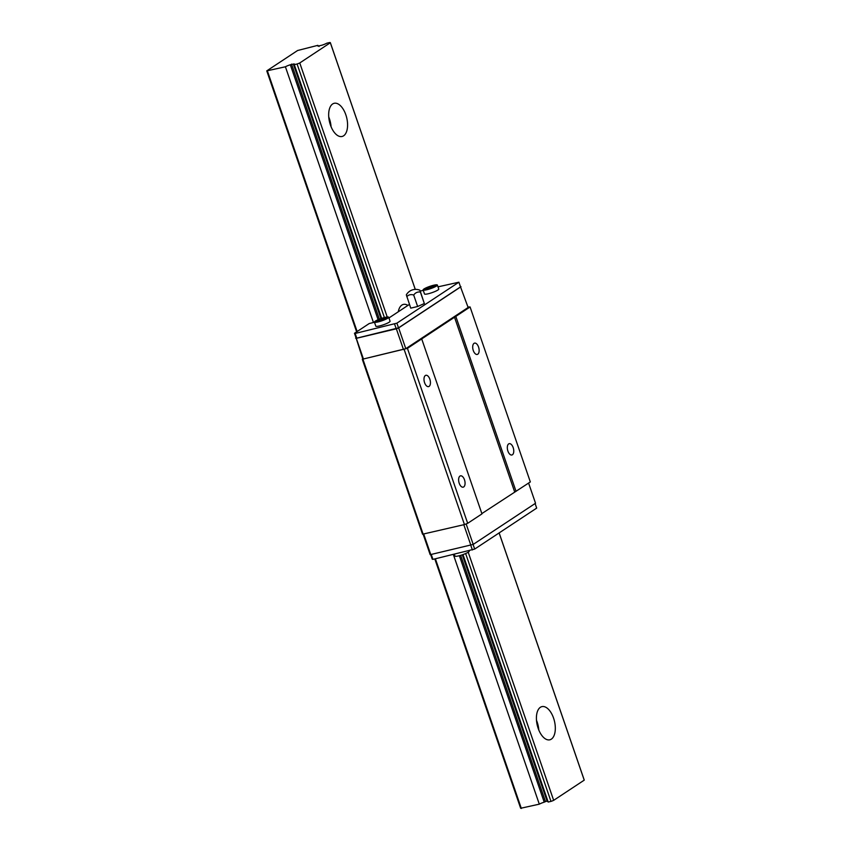 <?xml version="1.0" encoding="UTF-8"?>
<svg xmlns="http://www.w3.org/2000/svg" width="851" height="851" viewBox="0 0 851 851"><rect width="100%" height="100%" fill="white"/><g stroke="black" fill="none" stroke-linecap="round" stroke-linejoin="round"><path stroke-width="1.28" d="M331.071 126.725A17.052 8.84 76.6 0 0 328.752 116.981M330.411 124.991A17.052 8.84 -103.4 0 1 334.166 103.301A17.052 8.84 -103.4 0 1 346.719 117.842A17.052 8.84 -103.4 0 1 342.081 136.479A17.052 8.84 -103.4 0 1 330.411 124.991M398.268 311.796A17.052 8.84 -103.4 0 1 403.417 304.413A17.052 8.84 -103.4 0 1 407.937 305.403M266.757 70.878L285.404 66.782A5.383 0.851 161 0 1 290.319 64.772L293.318 64.059A5.383 0.851 161 0 1 294.616 64.176A5.383 0.851 161 0 1 294.286 64.665L297.073 63.995A4.127 0.66 -19 0 0 299.754 62.963L330.326 42.763A4.127 0.66 -19 0 0 330.337 42.667A4.127 0.66 -19 0 0 329.539 42.55L326.752 43.21A5.383 0.851 161 0 1 321.838 45.22L318.838 45.933A5.383 0.851 161 0 1 317.54 45.816A5.383 0.851 161 0 1 317.87 45.337L297.605 50.507L266.757 70.878L356.622 331.858M434.808 558.926L520.663 808.269L539.311 804.163A5.383 0.851 161 0 1 544.225 802.163L547.033 800.908M267.437 71.058L357.133 331.528M435.382 558.788L521.344 808.45M285.404 66.782L373.461 322.518A5.383 0.851 161 0 1 374.408 322.029M453.349 554.512L539.311 804.163M290.319 64.772L378.099 319.71M459.359 555.703L544.225 802.163M291.531 64.08L379.365 319.189M460.678 555.331L545.427 801.472M293.318 64.059L380.961 318.604M462.295 554.82L547.225 801.451A5.383 0.851 161 0 1 547.97 801.387M294.286 64.665L381.652 318.37M462.987 554.575L548.193 802.046L550.98 801.387A4.127 0.66 -19 0 0 553.661 800.344L584.233 780.144A4.127 0.66 -19 0 0 584.243 780.059A4.127 0.66 -19 0 0 584.18 779.984M297.073 63.995L384.386 317.551M465.635 553.533L550.98 801.387M299.754 62.963L387.226 316.998M468.22 552.225L553.661 800.344M538.151 728.307A17.052 8.84 -103.4 0 1 541.906 706.628A17.052 8.84 -103.4 0 1 554.458 721.169A17.052 8.84 -103.4 0 1 549.82 739.806A17.052 8.84 -103.4 0 1 538.151 728.307M330.326 42.763L415.256 289.393M499.111 532.939L584.233 780.144M318.838 45.933L319.029 46.475M317.87 45.337L318.093 45.986M538.811 730.041A17.052 8.84 76.6 0 0 536.492 720.308M535.109 503.526L536.683 508.111L474.677 549.076L432.936 559.373L432.255 559.192L430.755 554.831M388.684 317.21L390.066 321.231A7.542 1.202 161 0 1 389.205 322.189A7.542 1.202 161 0 1 381.365 325.444A7.542 1.202 161 0 1 375.802 326.146L374.419 322.114A7.542 1.202 -19 0 0 378.142 321.912A7.542 1.202 -19 0 0 387.822 318.168A7.542 1.202 -19 0 0 388.684 317.21A7.542 1.202 -19 0 0 381.163 318.529A7.542 1.202 -19 0 0 374.419 322.114M437.999 286.851L458.902 282.202L396.896 323.167L355.154 333.464L354.473 333.284L369.238 323.529L373.461 322.518M420.298 291.063L423.255 290.361M388.939 317.955L409.459 304.403M437.371 285.042L438.765 289.063A7.542 1.202 161 0 1 437.903 290.021A7.542 1.202 161 0 1 430.063 293.276A7.542 1.202 161 0 1 424.5 293.967L423.117 289.946A7.542 1.202 -19 0 0 426.84 289.744A7.542 1.202 -19 0 0 436.52 286A7.542 1.202 -19 0 0 437.371 285.042A7.542 1.202 -19 0 0 429.851 286.361A7.542 1.202 -19 0 0 423.117 289.946M467.954 306.998L470.082 306.966L407.427 348.357L362.292 359.26L405.799 348.676L468.135 307.498L460.402 286.574M470.082 306.966L530.333 481.932L481.857 513.578M421.713 338.921L481.964 513.887L467.678 523.322L464.444 524.567L422.543 534.215L362.292 359.26M424.585 382.695A5.819 3.01 -103.4 0 1 425.872 375.291A5.819 3.01 -103.4 0 1 430.149 380.248A5.819 3.01 -103.4 0 1 428.574 386.609A5.819 3.01 -103.4 0 1 424.585 382.695M459.21 483.24A5.819 3.01 -103.4 0 1 460.497 475.847A5.819 3.01 -103.4 0 1 464.774 480.804A5.819 3.01 -103.4 0 1 463.189 487.166A5.819 3.01 -103.4 0 1 459.21 483.24M407.427 348.357L467.678 523.322M404.204 349.612L464.444 524.567M362.973 359.441L430.18 554.682L473.199 544.417L535.534 503.249L528.588 483.081M356.048 337.868L362.781 358.931M354.473 333.284L356.09 337.975L356.771 338.155L398.513 327.858L460.519 286.904L458.902 282.202M473.284 350.516A5.819 3.01 -103.4 0 1 474.571 343.123A5.819 3.01 -103.4 0 1 478.847 348.08A5.819 3.01 -103.4 0 1 477.262 354.441A5.819 3.01 -103.4 0 1 473.284 350.516M507.909 451.073A5.819 3.01 -103.4 0 1 509.185 443.679A5.819 3.01 -103.4 0 1 513.472 448.637A5.819 3.01 -103.4 0 1 511.887 454.998A5.819 3.01 -103.4 0 1 507.909 451.073M455.806 316.402L516.046 491.367M454.423 316.934L514.664 491.899M466.135 523.918L473.199 544.417M463.806 524.727L470.89 545.31M423.777 534.268L430.861 554.863M355.622 338.155L356.303 338.336L363.462 359.111M356.303 338.336L396.343 328.794L403.491 349.57M396.343 328.794L398.64 327.901L405.799 348.676M398.64 327.901L460.976 286.723M355.154 333.464L356.771 338.155M394.587 324.061L396.204 328.752M396.896 323.167L398.513 327.858M473.092 544.459L474.677 549.076M470.784 545.342L472.379 549.969M431.351 554.746L432.936 559.373M382.876 319.348L386.641 317.891L381.163 318.891L376.45 321.444L381.939 320.433L383.992 319.646L382.876 319.348L383.099 319.987M381.163 318.891L381.663 320.359M382.269 319.189L382.61 320.178M431.574 287.181L435.34 285.723L429.851 286.723L425.149 289.266L430.638 288.266L432.691 287.468L431.574 287.181L431.797 287.819M429.851 286.723L430.361 288.191M430.968 287.021L431.308 288.01M469.092 550.757L469.231 551.161A7.542 1.202 161 0 1 465.923 553.405A7.542 1.202 161 0 1 458.7 555.873A7.542 1.202 161 0 1 454.977 556.075L454.36 554.267M419.937 290.244L424.341 303.53L417.639 306.498L410.746 308.147L406.331 294.861A10.776 10.776 0 0 1 419.937 290.244L420.394 292.095A8.031 6.978 87.4 0 0 413.703 295.052A8.031 6.744 -123.4 0 0 406.799 296.701M413.703 295.052L417.639 306.498M420.394 292.095L424.341 303.53M330.337 42.667L415.288 289.393M499.143 532.917L584.243 780.059"/></g></svg>
